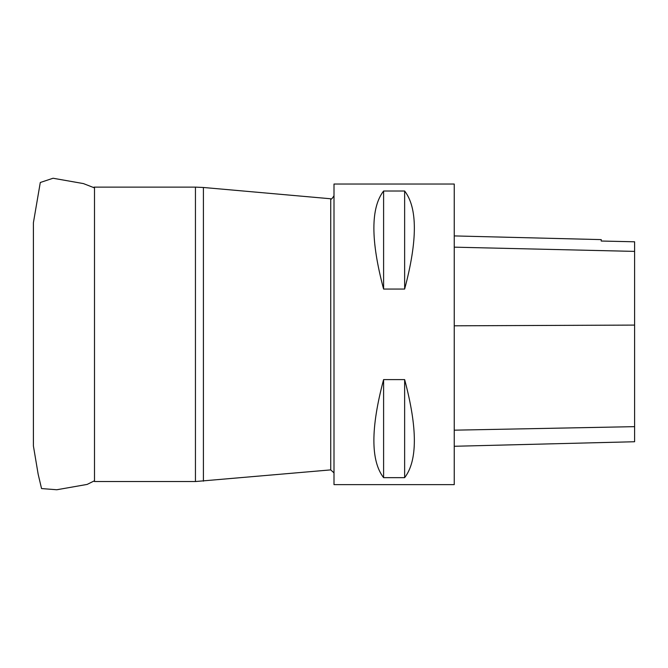 <?xml version="1.0" encoding="UTF-8"?>
<svg xmlns="http://www.w3.org/2000/svg" width="668" height="668" viewBox="0 0 668 668"><rect width="100%" height="100%" fill="white"/><g stroke="black" fill="none" stroke-linecap="round" stroke-linejoin="round"><path stroke-width="1" d="M203.414 187.483L330.727 198.772L330.727 469.888L195.448 481.536L195.448 187.123L203.414 187.483L203.414 481.177M195.448 481.536L94.497 481.536L94.497 187.123L195.448 187.123M330.727 469.888L334 472.886M383.599 289.06L383.599 191.006L404.641 191.006C417.592 207.832 417.592 240.513 404.641 289.06L383.599 289.06C370.648 240.513 370.648 207.832 383.599 191.006M404.641 289.06L404.641 191.006M383.599 477.653L383.599 379.599L404.641 379.599C417.592 428.146 417.592 460.828 404.641 477.653L383.599 477.653C370.648 460.828 370.648 428.146 383.599 379.599M404.641 477.653L404.641 379.599M601.233 241.039L634.6 241.791L601.233 241.031L601.233 239.612L454.24 235.921M634.6 241.774L634.6 251.393L454.24 247.16M454.24 484.626L454.24 184.034L334 184.034L334 484.626L454.24 484.626M454.24 446.274L634.6 441.74L634.6 251.393M634.6 325.091L454.24 325.809M634.6 426.652L454.24 430.175M94.004 187.123L94.497 187.123M330.727 198.772C330.877 199.866 331.971 198.872 334 195.774M33.4 226.769L33.4 441.924M33.408 227.178L33.408 443.894M94.497 187.9L83.408 183.583L53.064 178.247L40.289 182.498L33.4 222.745L33.4 445.915L38.16 474.222L41.55 488.567L56.805 489.753L87.149 484.417L94.497 480.76"/></g></svg>
